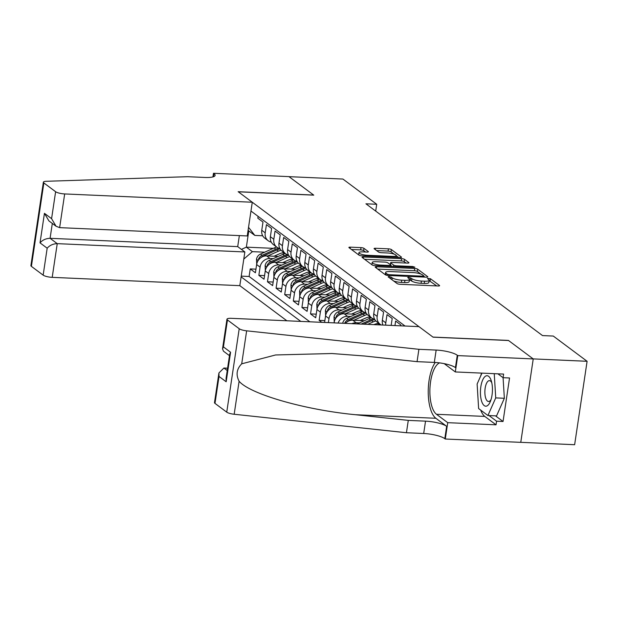 <?xml version="1.0" encoding="UTF-8"?>
<svg xmlns="http://www.w3.org/2000/svg" width="618" height="618" viewBox="0 0 618 618"><rect width="100%" height="100%" fill="white"/><g stroke="black" fill="none" stroke-linecap="round" stroke-linejoin="round"><path stroke-width="0.93" d="M389.016 276.478L388.127 276.856L397.111 283.562A2.302 0.548 8.5 0 0 400.07 284.288L438.17 285.972A2.302 0.548 8.5 0 0 439.607 285.678A2.302 0.548 8.5 0 0 439.444 285.439L430.46 278.733L427.386 278.424L428.66 279.467A7.37 1.746 8.5 0 1 429.178 280.255A7.37 1.746 8.5 0 1 424.589 281.19L421.414 281.043A7.37 1.746 8.5 0 1 411.936 278.726L408.699 277.351L407.702 277.552L408.977 278.594A7.37 1.746 8.5 0 1 409.487 279.382A7.37 1.746 8.5 0 1 404.906 280.317L401.731 280.17A7.37 1.746 8.5 0 1 392.252 277.853L389.016 276.478M363.971 248.351A2.302 0.548 8.5 0 0 361.005 247.625L350.313 247.154A2.302 0.548 8.5 0 0 348.884 247.439A2.302 0.548 8.5 0 0 349.046 247.687L359.019 255.134A2.302 0.548 8.5 0 0 361.986 255.86L400.085 257.544A2.302 0.548 8.5 0 0 401.515 257.258A2.302 0.548 8.5 0 0 401.352 257.011L391.379 249.564A2.302 0.548 8.5 0 0 388.413 248.838L375.505 248.266A2.302 0.548 8.5 0 0 374.075 248.56A2.302 0.548 8.5 0 0 374.23 248.807L378.502 251.989A2.302 0.548 8.5 0 0 381.468 252.716L387.865 253.001A6.165 1.46 8.5 0 1 396.223 255.597A6.165 1.46 8.5 0 1 392.391 256.377L367.308 255.265A6.165 1.46 8.5 0 1 358.95 252.662A6.165 1.46 8.5 0 1 362.781 251.889L366.968 252.074A2.302 0.548 8.5 0 0 368.398 251.781A2.302 0.548 8.5 0 0 368.235 251.534L363.971 248.351L363.631 250.607A2.302 0.548 8.5 0 0 360.665 249.881L351.433 249.471M313.766 195.141L289 176.663L342.913 179.05L376.717 204.28L365.933 203.801L542.511 335.582L553.295 336.061L587.1 361.291L533.187 358.904L508.429 340.425L432.948 337.08L238.285 191.796L313.766 195.141M376.609 266.775A2.302 0.548 8.5 0 0 375.18 267.069A2.302 0.548 8.5 0 0 375.335 267.308L385.315 274.755A2.302 0.548 8.5 0 0 388.274 275.481L426.381 277.173A2.302 0.548 8.5 0 0 427.81 276.879A2.302 0.548 8.5 0 0 427.648 276.632L417.675 269.185A2.302 0.548 8.5 0 0 414.709 268.459L376.609 266.775L376.408 268.112M372.167 264.944L362.194 257.497A2.302 0.548 8.5 0 1 362.032 257.25A2.302 0.548 8.5 0 1 363.461 256.964L401.561 258.648A2.302 0.548 8.5 0 1 404.527 259.375L408.792 262.565A2.302 0.548 8.5 0 1 408.954 262.812A2.302 0.548 8.5 0 1 407.525 263.098L392.075 262.418A2.302 0.548 8.5 0 0 390.638 262.704A2.302 0.548 8.5 0 0 390.8 262.951L393.635 265.068A2.302 0.548 8.5 0 0 396.594 265.794L412.685 266.505L414.871 267.185L413.867 267.385L375.134 265.67A2.302 0.548 8.5 0 1 372.167 264.944M255.945 269.17L250.236 268.915L255.404 272.777L256.64 264.543L260.085 267.115A9.386 8.343 -53.3 0 1 270.058 258.478L273.295 258.625M264.558 275.597L258.849 275.342L264.017 279.205L265.253 270.97L268.699 273.542A9.386 8.343 -53.3 0 1 278.672 264.906L281.908 265.052M273.171 282.024L267.463 281.777L272.631 285.632L273.867 277.405L277.312 279.969A9.386 8.343 -53.3 0 1 287.285 271.341L290.522 271.48M281.785 288.459L276.076 288.204L281.244 292.059L282.48 283.832L285.925 286.404A9.386 8.343 -53.3 0 1 295.898 277.768L299.135 277.907M290.398 294.886L284.689 294.631L289.857 298.486L291.093 290.259L294.539 292.832A9.386 8.343 -53.3 0 1 304.512 284.195L307.749 284.334M299.012 301.314L293.303 301.059L298.471 304.913L299.707 296.686L303.152 299.259A9.386 8.343 -53.3 0 1 313.125 290.622L316.362 290.769M307.625 307.741L301.916 307.486L307.084 311.348L308.32 303.114L311.766 305.686A9.386 8.343 -53.3 0 1 321.739 297.049L324.975 297.196M316.238 314.168L310.53 313.913L315.698 317.776L316.934 309.541L320.379 312.113A9.386 8.343 -53.3 0 1 330.352 303.477L333.589 303.623M324.852 320.595L319.143 320.348L321.808 322.333M400.665 325.825L400.804 324.898L395.636 321.043L394.956 325.57M391.155 325.4L392.191 318.471L387.022 314.616L385.794 322.843A9.386 8.343 -53.3 0 0 385.732 325.161M382.913 325.037A9.386 8.343 126.7 0 1 382.349 320.271L383.577 312.044L378.409 308.189L377.181 316.416A9.386 8.343 -53.3 0 0 380.194 324.319A9.386 8.343 -53.3 0 0 381.213 324.96M380.194 324.319L376.748 321.746A9.386 8.343 126.7 0 1 373.736 313.844L374.964 305.616L369.796 301.754L368.567 309.989A9.386 8.343 -53.3 0 0 371.58 317.891A9.386 8.343 -53.3 0 0 374.601 319.236M371.58 317.891L368.135 315.319A9.386 8.343 126.7 0 1 365.122 307.416L366.35 299.189L361.182 295.327L359.954 303.562A9.386 8.343 -53.3 0 0 362.967 311.464A9.386 8.343 -53.3 0 0 365.987 312.808M362.967 311.464L359.521 308.892A9.386 8.343 126.7 0 1 356.509 300.989L357.737 292.754L352.569 288.9L351.341 297.127A9.386 8.343 -53.3 0 0 354.353 305.037A9.386 8.343 -53.3 0 0 357.374 306.381M354.353 305.037L350.908 302.465A9.386 8.343 126.7 0 1 347.895 294.562L349.124 286.327L343.956 282.472L342.727 290.699A9.386 8.343 -53.3 0 0 345.74 298.602A9.386 8.343 -53.3 0 0 348.761 299.946M345.74 298.602L342.295 296.037A9.386 8.343 126.7 0 1 339.282 288.127L340.51 279.9L335.342 276.045L334.114 284.272A9.386 8.343 -53.3 0 0 337.127 292.175A9.386 8.343 -53.3 0 0 340.147 293.519M337.127 292.175L333.681 289.603A9.386 8.343 126.7 0 1 330.669 281.7L331.897 273.473L326.729 269.618L325.501 277.845A9.386 8.343 -53.3 0 0 328.513 285.748A9.386 8.343 -53.3 0 0 331.534 287.092M328.513 285.748L325.068 283.175A9.386 8.343 126.7 0 1 322.055 275.273L323.284 267.046L318.115 263.191L316.887 271.418A9.386 8.343 -53.3 0 0 319.9 279.321A9.386 8.343 -53.3 0 0 322.92 280.665M319.9 279.321L316.455 276.748A9.386 8.343 126.7 0 1 313.442 268.845L314.67 260.618L309.502 256.756L308.274 264.991A9.386 8.343 -53.3 0 0 311.287 272.893A9.386 8.343 -53.3 0 0 314.307 274.238M311.287 272.893L307.841 270.321A9.386 8.343 126.7 0 1 304.829 262.418L306.057 254.183L300.889 250.329L299.66 258.556A9.386 8.343 -53.3 0 0 302.673 266.466A9.386 8.343 -53.3 0 0 305.694 267.81M302.673 266.466L299.228 263.894A9.386 8.343 126.7 0 1 296.215 255.991L297.443 247.756L292.275 243.901L291.047 252.129A9.386 8.343 -53.3 0 0 294.06 260.039A9.386 8.343 -53.3 0 0 297.08 261.383M294.06 260.039L290.614 257.467A9.386 8.343 126.7 0 1 287.602 249.556L288.83 241.329L283.662 237.474L282.434 245.701A9.386 8.343 -53.3 0 0 285.446 253.604A9.386 8.343 -53.3 0 0 288.467 254.948M285.446 253.604L282.001 251.032A9.386 8.343 126.7 0 1 278.988 243.129L280.217 234.902L275.049 231.047L273.82 239.274A9.386 8.343 -53.3 0 0 276.833 247.177A9.386 8.343 -53.3 0 0 279.854 248.521M276.833 247.177L273.388 244.604A9.386 8.343 126.7 0 1 270.375 236.702L271.603 228.475L266.435 224.62L265.207 232.847A9.386 8.343 -53.3 0 0 268.22 240.75A9.386 8.343 -53.3 0 0 271.24 242.094M290.576 259.39L293.357 259.514M256.64 264.543A9.386 8.343 126.7 0 1 266.613 255.906L278.224 256.424M299.189 265.817L301.97 265.941M265.253 270.97A9.386 8.343 126.7 0 1 275.226 262.333L286.837 262.851M307.803 272.244L310.584 272.368M273.867 277.405A9.386 8.343 126.7 0 1 283.84 268.768L295.45 269.278M316.416 278.672L319.197 278.795M282.48 283.832A9.386 8.343 126.7 0 1 292.453 275.195L304.064 275.705M325.029 285.099L327.81 285.222M291.093 290.259A9.386 8.343 126.7 0 1 301.066 281.623L312.677 282.14M333.643 291.534L336.424 291.657M299.707 296.686A9.386 8.343 126.7 0 1 309.68 288.05L321.29 288.567M342.256 297.961L345.037 298.085M308.32 303.114A9.386 8.343 126.7 0 1 318.293 294.477L329.904 294.995M350.869 304.388L353.65 304.512M316.934 309.541A9.386 8.343 126.7 0 1 326.907 300.904L338.517 301.422M328.382 322.619L328.992 318.54A9.386 8.343 -53.3 0 1 338.965 309.904L342.202 310.051M359.483 310.815L362.264 310.939M324.574 322.457L325.547 315.976A9.386 8.343 126.7 0 1 335.52 307.339L347.131 307.849M338.092 323.052A9.386 8.343 -53.3 0 1 347.579 316.339L350.815 316.478M368.096 317.243L370.877 317.366M334.083 322.874L334.16 322.403A9.386 8.343 126.7 0 1 344.133 313.766L355.744 314.276M351.928 323.662A9.386 8.343 -53.3 0 1 356.192 322.766L359.429 322.905M376.71 323.67L379.491 323.793M345.416 323.376A9.386 8.343 126.7 0 1 352.747 320.194L364.357 320.711M239.351 235.605L237.706 246.621L244.852 251.959L239.815 285.663L286.868 320.781M241.128 276.872L300.788 321.399M405.029 326.018L250.97 211.039M258.092 216.354L257.822 218.185L262.99 222.047L261.762 230.275A9.386 8.343 126.7 0 0 264.774 238.177L268.22 240.75M319.143 320.348L320.379 312.113M310.53 313.913L311.766 305.686M301.916 307.486L303.152 299.259M293.303 301.059L294.539 292.832M284.689 294.631L285.925 286.404M276.076 288.204L277.312 279.969M267.463 281.777L268.699 273.542M258.849 275.342L260.085 267.115M250.236 268.915L249.108 276.47L309.85 321.8M273.31 248.343L246.358 247.154L252.383 251.65L264.682 252.198M281.962 252.963L284.743 253.086M520.765 442.326L574.632 444.713L587.1 361.291M375.698 211.093L376.717 204.28M262.681 235.767L254.809 235.419L248.784 230.916L246.358 247.154L241.406 249.386M248.536 227.308L254.809 235.419M252.383 251.65L243.786 259.096M249.108 276.47L241.244 276.122M248.112 230.166L248.784 230.916M393.643 280.974A7.37 1.746 8.5 0 0 401.391 282.426L401.731 280.17M409.487 279.382L409.155 281.638A7.37 1.746 8.5 0 1 404.566 282.573L401.391 282.426M429.178 280.255L428.838 282.511A7.37 1.746 8.5 0 1 424.257 283.438L421.082 283.299A7.37 1.746 8.5 0 1 411.603 280.981L409.433 279.745M436.717 285.91L429.124 280.618M420.804 274.029L417.335 271.441A2.302 0.548 8.5 0 0 414.377 270.715L377.729 269.093M424.921 277.103L423.824 276.285M387.347 274.191L389.425 274.701L422.866 276.184L423.871 275.983L422.527 274.894A7.37 1.746 8.5 0 0 413.048 272.577L390.19 271.557A7.37 1.746 8.5 0 0 385.609 272.492A7.37 1.746 8.5 0 0 386.119 273.28L387.347 274.191L387.177 275.365M364.581 259.282L401.229 260.904L401.561 258.648M406.072 263.036L404.187 261.63A2.302 0.548 8.5 0 0 401.229 260.904M390.792 265.446L392.09 266.42M376.038 261.708A6.165 1.46 8.5 0 0 372.206 262.48A6.165 1.46 8.5 0 0 380.564 265.083L389.402 265.47A2.302 0.548 8.5 0 0 390.831 265.184A2.302 0.548 8.5 0 0 390.669 264.937L387.834 262.82A2.302 0.548 8.5 0 0 384.875 262.094L376.038 261.708M365.516 252.005L363.631 250.607M394.168 254.152L391.039 251.82A2.302 0.548 8.5 0 0 388.081 251.093L376.625 250.584M398.633 257.482L396.215 255.674M481.731 401.561A15.249 5.979 -87.5 0 0 490.383 401.437A15.249 5.979 -87.5 0 0 491.295 380.873A15.249 5.979 -87.5 0 0 491.125 380.356A15.249 5.979 -87.5 0 0 482.673 380.016A15.249 5.979 -87.5 0 0 481.731 401.561M491.789 382.805A10.444 4.094 -87.5 0 0 489.441 380.642A10.444 4.094 -87.5 0 0 485.377 386.922A10.444 4.094 -87.5 0 0 485.763 398.332A10.444 4.094 -87.5 0 0 488.521 401.507A10.444 4.094 -87.5 0 0 491.047 399.56M457.753 355.597L533.234 358.934L508.552 340.518L433.079 337.173L418.95 326.636L231.341 318.324A7.037 1.669 8.5 0 0 226.96 319.212A7.037 1.669 8.5 0 0 227.455 319.962L239.212 328.737A7.037 1.669 8.5 0 0 246.644 330.831L418.904 349.309L436.154 350.074A16.423 3.893 -171.5 0 1 457.281 355.242L457.753 355.597L455.311 371.943L503.616 374.083L503.075 377.691L504.358 398.286L496.555 415.891L487.926 415.512L478.626 408.568L477.127 384.017L481.955 373.118M494.245 373.666L495.729 397.899L487.926 415.512M504.358 398.286L495.729 397.899M227.586 368.197L223.909 368.034L227.239 370.522M418.904 349.309L417.057 361.654L364.241 355.983L331.889 353.519L275.605 354.964L241.708 363.817C236.64 368.977 235.767 374.794 239.104 381.26C249.942 394.106 304.883 409.904 355.458 414.717L408.282 420.387L425.532 421.152A16.423 3.893 -171.5 0 1 446.66 426.32L444.813 438.664L445.284 439.019L520.765 442.357L533.234 358.934M408.282 420.387L406.435 432.731L423.693 433.496A16.423 3.893 -171.5 0 1 444.813 438.664M457.281 355.242L455.435 367.586A16.423 3.893 -171.5 0 0 434.315 362.418L417.057 361.654M227.455 319.962L223.43 346.907L230.576 352.245L226.165 381.777L219.011 376.447L214.987 403.384L226.744 412.16L239.212 328.737M239.104 381.26L234.176 414.253L406.435 432.731M495.481 415.844L503.044 421.491L509.549 377.977L503.075 377.691L497.907 373.828M503.044 421.491L496.578 421.206L496.038 424.813L447.733 422.673L445.284 439.019M439.591 362.882A26.396 10.351 -87.5 0 0 429.997 387.386A26.396 10.351 -87.5 0 0 436.493 414.284L447.733 422.673M455.311 371.943L444.188 363.639M435.281 362.465A30.56 11.981 -87.5 0 0 428.235 392.654A30.56 11.981 -87.5 0 0 435.891 418.286L446.66 426.32M234.176 414.253A7.037 1.669 -171.5 0 1 226.744 412.16M214.987 403.384A7.037 1.669 -171.5 0 1 214.492 402.635L218.926 372.963L223.909 368.034M496.038 424.813L484.798 416.424A26.396 10.351 92.5 0 1 480.719 410.128M480.565 376.269A26.396 10.351 92.5 0 1 481.669 373.11M489.016 415.559L496.578 421.206M223.43 346.907L222.526 348.884L223.477 351.186L229.463 355.651M230.576 352.245L229.68 354.222L226.08 378.293L226.165 381.777M219.011 376.447L218.926 372.963M252.283 202.24L64.674 193.936L59.637 227.64L247.246 235.952L252.283 202.24L238.154 191.704L313.635 195.049L288.954 176.624L213.48 173.287L212.94 176.918M239.815 285.663L52.206 277.351A7.037 1.669 -171.5 0 1 43.152 275.141L31.394 266.366A7.037 1.669 -171.5 0 1 30.9 265.609L43.368 182.186A7.037 1.669 8.5 0 1 46.273 181.29L187.633 176.702L204.89 177.466A16.423 3.893 8.5 0 0 215.103 175.396A16.423 3.893 8.5 0 0 213.952 173.635L213.48 173.287M43.152 275.141L47.177 248.197L40.031 242.859L44.442 213.326L51.588 218.664L55.62 191.719L43.863 182.943L31.394 266.366M244.852 251.959L57.242 243.646L52.206 277.351M43.368 182.186A7.037 1.669 8.5 0 0 43.863 182.943M55.62 191.719A7.037 1.669 8.5 0 0 64.674 193.936M237.706 246.621L50.089 238.309L57.242 243.646C53.109 243.786 49.757 245.3 47.177 248.197M40.031 242.859C42.603 239.962 45.964 238.448 50.089 238.309L52.314 223.446M44.442 213.326L48.915 220.904L56.06 226.242L59.637 227.64M51.588 218.664L56.06 226.242M378.177 324.829A17.953 15.96 -53.3 0 1 380.031 324.203M373.921 324.635L374.099 324.558A14.902 13.248 -53.3 0 1 378.873 323.338M367.679 324.365L373.226 321.885A17.953 15.96 -53.3 0 1 375.844 320.951M357.204 323.902L368.923 318.672A17.953 15.96 -53.3 0 1 371.418 317.768M363.701 324.187L371.588 320.665A17.953 15.96 -53.3 0 1 374.794 319.583M373.419 318.896A17.953 15.96 126.7 0 0 370.561 319.892L361.182 324.071M360.132 320.518L365.485 318.131A14.902 13.248 -53.3 0 1 370.259 316.903M353.89 320.24L364.612 315.458A17.953 15.96 -53.3 0 1 367.231 314.523M342.689 323.253A6.219 5.531 -53.3 0 1 346.582 318.37L360.309 312.244A17.953 15.96 -53.3 0 1 362.805 311.341M347.084 321.908A6.219 5.531 -53.3 0 1 349.247 320.363L362.975 314.238A17.953 15.96 -53.3 0 1 366.18 313.156M364.805 312.469A17.953 15.96 126.7 0 0 361.947 313.465L348.212 319.591A6.219 5.531 126.7 0 0 344.805 322.998L344.682 323.345M351.518 314.091L356.872 311.704A14.902 13.248 -53.3 0 1 361.646 310.475M345.277 313.813L355.999 309.031A17.953 15.96 -53.3 0 1 358.618 308.096M334.222 322.04L334.037 317.026A6.219 5.531 -53.3 0 1 337.969 311.943L351.696 305.817A17.953 15.96 -53.3 0 1 354.191 304.913M338.471 315.481A6.219 5.531 -53.3 0 1 340.634 313.936L354.361 307.81A17.953 15.96 -53.3 0 1 357.567 306.729M356.192 306.041A17.953 15.96 126.7 0 0 353.334 307.038L339.599 313.164A6.219 5.531 126.7 0 0 336.192 316.57L336.03 317.884M342.905 307.664L348.258 305.277A14.902 13.248 -53.3 0 1 353.032 304.048M336.663 307.385L347.386 302.604A17.953 15.96 -53.3 0 1 350.004 301.669M325.609 315.613L325.423 310.599A6.219 5.531 -53.3 0 1 329.355 305.516L343.083 299.39A17.953 15.96 -53.3 0 1 345.578 298.486M329.857 309.054A6.219 5.531 -53.3 0 1 332.02 307.509L345.748 301.375A17.953 15.96 -53.3 0 1 348.954 300.294M347.579 299.606A17.953 15.96 126.7 0 0 344.72 300.611L330.985 306.737A6.219 5.531 126.7 0 0 327.579 310.143L327.416 311.457M334.292 301.236L339.645 298.849A14.902 13.248 -53.3 0 1 344.419 297.621M328.05 300.958L338.772 296.169A17.953 15.96 -53.3 0 1 341.391 295.242M316.995 309.185L316.81 304.172A6.219 5.531 -53.3 0 1 320.742 299.081L334.469 292.955A17.953 15.96 -53.3 0 1 336.964 292.059M321.244 302.627A6.219 5.531 -53.3 0 1 323.407 301.074L337.134 294.948A17.953 15.96 -53.3 0 1 340.34 293.867M338.965 293.179A17.953 15.96 126.7 0 0 336.107 294.176L322.372 300.309A6.219 5.531 126.7 0 0 318.965 303.716L318.803 305.029M325.678 294.809L331.032 292.414A14.902 13.248 -53.3 0 1 335.806 291.194M319.436 294.531L330.159 289.742A17.953 15.96 -53.3 0 1 332.778 288.807M308.382 302.75L308.197 297.745A6.219 5.531 -53.3 0 1 312.129 292.654L325.856 286.528A17.953 15.96 -53.3 0 1 328.351 285.632M312.631 296.2A6.219 5.531 -53.3 0 1 314.794 294.647L328.521 288.521A17.953 15.96 -53.3 0 1 331.727 287.44M330.352 286.752A17.953 15.96 126.7 0 0 327.494 287.749L313.759 293.874A6.219 5.531 126.7 0 0 310.352 297.281L310.19 298.594M317.065 288.374L322.418 285.987A14.902 13.248 -53.3 0 1 327.192 284.767M310.823 288.104L321.545 283.314A17.953 15.96 -53.3 0 1 324.164 282.38M299.769 296.323L299.583 291.31A6.219 5.531 -53.3 0 1 303.515 286.227L317.243 280.101A17.953 15.96 -53.3 0 1 319.738 279.197M304.017 289.772A6.219 5.531 -53.3 0 1 306.18 288.22L319.908 282.094A17.953 15.96 -53.3 0 1 323.114 281.012M321.739 280.325A17.953 15.96 126.7 0 0 318.88 281.321L305.145 287.447A6.219 5.531 126.7 0 0 301.738 290.854L301.576 292.167M308.452 281.947L313.805 279.56A14.902 13.248 -53.3 0 1 318.579 278.332M302.21 281.677L312.932 276.887A17.953 15.96 -53.3 0 1 315.551 275.952M291.155 289.896L290.97 284.883A6.219 5.531 -53.3 0 1 294.902 279.799L308.629 273.674A17.953 15.96 -53.3 0 1 311.124 272.77M295.404 283.345A6.219 5.531 -53.3 0 1 297.567 281.793L311.294 275.667A17.953 15.96 -53.3 0 1 314.5 274.585M313.125 273.898A17.953 15.96 126.7 0 0 310.267 274.894L296.532 281.02A6.219 5.531 126.7 0 0 293.125 284.427L292.963 285.74M299.838 275.52L305.192 273.133A14.902 13.248 -53.3 0 1 309.966 271.905M293.596 275.242L304.319 270.46A17.953 15.96 -53.3 0 1 306.937 269.525M282.542 283.469L282.356 278.455A6.219 5.531 -53.3 0 1 286.288 273.372L300.016 267.246A17.953 15.96 -53.3 0 1 302.511 266.343M286.791 276.91A6.219 5.531 -53.3 0 1 288.954 275.365L302.681 269.239A17.953 15.96 -53.3 0 1 305.887 268.158M304.512 267.47A17.953 15.96 126.7 0 0 301.654 268.467L287.918 274.593A6.219 5.531 126.7 0 0 284.512 278L284.35 279.313M291.225 269.093L296.578 266.706A14.902 13.248 -53.3 0 1 301.352 265.477M284.983 268.815L295.705 264.033A17.953 15.96 -53.3 0 1 298.324 263.098M273.928 277.042L273.743 272.028A6.219 5.531 -53.3 0 1 277.675 266.945L291.402 260.819A17.953 15.96 -53.3 0 1 293.898 259.915M278.177 270.483A6.219 5.531 -53.3 0 1 280.34 268.938L294.068 262.812A17.953 15.96 -53.3 0 1 297.273 261.723M295.898 261.043A17.953 15.96 126.7 0 0 293.04 262.04L279.305 268.166A6.219 5.531 126.7 0 0 275.898 271.572L275.736 272.886M282.611 262.665L287.965 260.278A14.902 13.248 -53.3 0 1 292.739 259.05M276.37 262.387L287.092 257.598A17.953 15.96 -53.3 0 1 289.711 256.671M265.315 270.614L265.13 265.601A6.219 5.531 -53.3 0 1 269.062 260.51L282.789 254.384A17.953 15.96 -53.3 0 1 285.284 253.488M269.564 264.056A6.219 5.531 -53.3 0 1 271.727 262.503L285.454 256.377A17.953 15.96 -53.3 0 1 288.66 255.296M287.285 254.608A17.953 15.96 126.7 0 0 284.427 255.613L270.692 261.738A6.219 5.531 126.7 0 0 267.285 265.145L267.123 266.458M273.998 256.238L279.351 253.851A14.902 13.248 -53.3 0 1 284.125 252.623M267.756 255.96L278.479 251.171A17.953 15.96 -53.3 0 1 281.097 250.236M256.702 264.18L256.516 259.174A6.219 5.531 -53.3 0 1 260.448 254.083L274.176 247.957A17.953 15.96 -53.3 0 1 276.671 247.061M260.95 257.629A6.219 5.531 -53.3 0 1 263.113 256.076L276.841 249.95A17.953 15.96 -53.3 0 1 280.047 248.869M278.672 248.181A17.953 15.96 126.7 0 0 275.813 249.178L262.078 255.304A6.219 5.531 126.7 0 0 258.672 258.71L258.509 260.024M266.613 255.906L270.058 258.478M275.226 262.333L278.672 264.906M283.84 268.768L287.285 271.341M292.453 275.195L295.898 277.768M301.066 281.623L304.512 284.195M309.68 288.05L313.125 290.622M318.293 294.477L321.739 297.049M326.907 300.904L330.352 303.477M335.52 307.339L338.965 309.904M344.133 313.766L347.579 316.339M352.747 320.194L356.192 322.766M261.762 230.275L265.207 232.847M270.375 236.702L273.82 239.274M278.988 243.129L282.434 245.701M287.602 249.556L291.047 252.129M296.215 255.991L299.66 258.556M304.829 262.418L308.274 264.991M313.442 268.845L316.887 271.418M322.055 275.273L325.501 277.845M330.669 281.7L334.114 284.272M339.282 288.127L342.727 290.699M347.895 294.562L351.341 297.127M356.509 300.989L359.954 303.562M365.122 307.416L368.567 309.989M373.736 313.844L377.181 316.416M382.349 320.271L385.794 322.843M334.16 322.403L334.84 322.905M325.547 315.976L328.992 318.54M391.974 279.722L392.252 277.853M404.566 282.573L404.906 280.317M410.437 280.116L410.777 277.861M411.603 280.981L411.936 278.726M421.082 283.299L421.414 281.043M424.257 283.438L424.589 281.19M430.12 280.989L430.46 278.733M439.375 285.871L439.444 285.439M390.808 278.857L391.086 276.988M414.377 270.715L414.709 268.459M417.335 271.441L417.675 269.185M427.586 277.065L427.648 276.632M389.301 275.528L389.425 274.701M422.743 277.011L422.866 276.184M385.864 275.033L386.119 273.28M363.26 258.301L363.461 256.964M404.187 261.63L404.527 259.375M408.73 262.998L408.792 262.565M390.522 264.821L390.8 262.951M393.419 266.482L393.635 265.068M396.47 266.613L396.594 265.794M412.561 267.331L412.685 266.505M380.441 265.902L380.564 265.083M389.278 266.296L389.402 265.47M368.173 251.974L368.235 251.534M367.185 256.091L367.308 255.265M392.268 257.204L392.391 256.377M375.304 249.602L375.505 248.266M388.081 251.093L388.413 248.838M391.039 251.82L391.379 249.564M401.291 257.443L401.352 257.011M350.112 248.49L350.313 247.154M360.665 249.881L361.005 247.625M425.532 421.152L423.693 433.496M434.315 362.418L436.154 350.074M246.644 330.831L241.708 363.817M355.458 414.717L435.891 418.286M484.798 416.424L436.493 414.284M213.488 176.74L213.952 173.635M371.588 320.665L373.226 321.885M368.923 318.672L370.561 319.892M362.975 314.238L364.612 315.458M360.309 312.244L361.947 313.465M346.582 318.37L348.212 319.591M345.74 323.036L344.805 322.998M334.044 317.158L335.69 318.386M354.361 307.81L355.999 309.031M351.696 305.817L353.334 307.038M337.969 311.943L339.599 313.164M337.127 316.609L336.192 316.57M325.431 310.73L327.076 311.959M345.748 301.375L347.386 302.604M343.083 299.39L344.72 300.611M329.355 305.516L330.985 306.737M328.513 310.182L327.579 310.143M316.818 304.295L318.463 305.524M337.134 294.948L338.772 296.169M334.469 292.955L336.107 294.176M320.742 299.081L322.372 300.309M319.9 303.755L318.965 303.716M308.204 297.868L309.85 299.097M328.521 288.521L330.159 289.742M325.856 286.528L327.494 287.749M312.129 292.654L313.759 293.874M311.287 297.328L310.352 297.281M299.591 291.441L301.236 292.669M319.908 282.094L321.545 283.314M317.243 280.101L318.88 281.321M303.515 286.227L305.145 287.447M302.673 290.9L301.738 290.854M290.978 285.014L292.623 286.242M311.294 275.667L312.932 276.887M308.629 273.674L310.267 274.894M294.902 279.799L296.532 281.02M294.06 284.465L293.125 284.427M282.364 278.587L284.01 279.815M302.681 269.239L304.319 270.46M300.016 267.246L301.654 268.467M286.288 273.372L287.918 274.593M285.446 278.038L284.512 278M273.751 272.159L275.396 273.388M294.068 262.812L295.705 264.033M291.402 260.819L293.04 262.04M277.675 266.945L279.305 268.166M276.833 271.611L275.898 271.572M265.137 265.732L266.783 266.953M285.454 256.377L287.092 257.598M282.789 254.384L284.427 255.613M269.062 260.51L270.692 261.738M268.22 265.184L267.285 265.145M256.524 259.297L258.169 260.526M276.841 249.95L278.479 251.171M274.176 247.957L275.813 249.178M260.448 254.083L262.078 255.304M259.606 258.757L258.672 258.71M423.709 277.049L423.871 275.983M385.269 274.724L385.609 272.492M390.344 264.689L390.638 262.704M371.874 264.72L372.206 262.48M390.653 266.358L390.831 265.184M358.625 254.84L358.95 252.662M395.96 257.366L396.223 255.597M226.96 319.212L222.526 348.884"/></g></svg>
